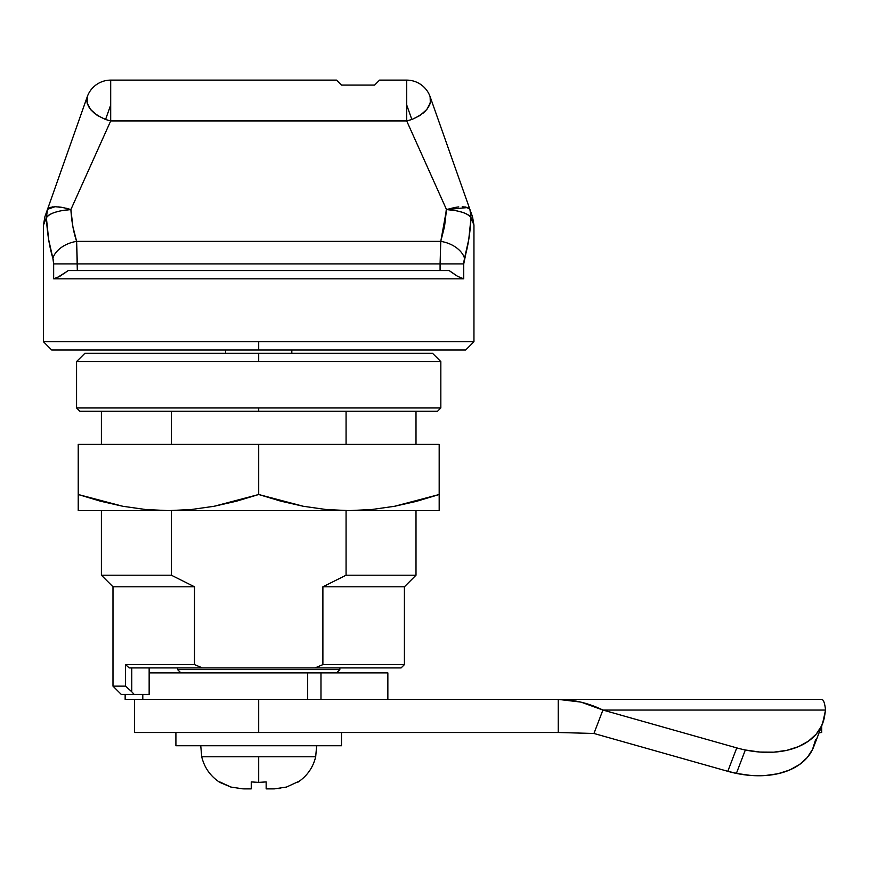 <?xml version="1.0" encoding="UTF-8"?>
<svg xmlns="http://www.w3.org/2000/svg" width="869" height="869" viewBox="0 0 869 869"><rect width="100%" height="100%" fill="white"/><g stroke="black" fill="none" stroke-linecap="round" stroke-linejoin="round"><path stroke-width="1.3" d="M62.731 207.495L55.192 206.703L62.753 207.506L70.889 209.559L110.7 120.932L105.562 119.498L110.7 120.932L110.7 104.964L105.562 119.498L110.7 104.964L110.7 80.122A24.832 24.832 0 0 0 87.28 96.698L87.161 103.139L90.626 109.527L97.209 115.371L105.562 119.498C91.473 113.209 85.379 105.616 87.28 96.698A24.832 24.832 0 0 1 110.7 80.122L110.7 120.932L406.703 120.932L411.841 119.498L420.053 115.468L426.885 109.407L430.318 102.857L430.122 96.698A24.832 24.832 0 0 0 406.703 80.122L406.703 104.964L411.841 119.498L406.703 104.964L406.703 120.932L406.703 80.122L379.568 80.122L374.604 85.086L378.297 81.404L374.604 85.086L341.484 85.086L374.604 85.086M225.582 353.325L225.582 350.011L225.582 353.325M291.821 350.011L291.821 353.325L291.821 350.011M258.701 361.602L440.833 361.602L440.833 407.963L258.701 407.963L258.701 411.276L437.52 411.276L79.872 411.276L258.701 411.276L258.701 407.963L76.57 407.963L76.57 361.602L76.57 407.963L440.833 407.963L440.833 361.602L76.57 361.602L258.701 361.602L258.701 353.325L258.701 361.602M432.556 353.325L84.847 353.325L432.556 353.325L440.833 361.602M258.701 341.734L258.701 350.011L465.675 350.011L258.701 350.011L258.701 341.734L473.953 341.734L43.45 341.734L43.45 225.114L43.45 341.734L258.701 341.734M465.067 256.496L464.524 258.267A24.832 16.533 -164.2 0 0 440.768 241.386L440.083 263.894L440.768 241.386L76.624 241.386L77.319 270.541L77.319 263.894L440.083 263.894L440.083 270.541L440.083 263.894L463.742 263.894L53.661 263.894L53.444 260.819L53.661 278.819L59.646 276.429L53.661 278.819L463.742 278.819L457.757 276.429L449.132 270.541L457.757 276.429L463.742 278.819L463.742 263.894L468.728 239.681M464.252 259.244L464.459 258.473M412.015 119.433L406.703 120.932L446.514 209.559L440.768 241.386L444.537 226.527L440.768 241.386A24.832 16.533 15.8 0 1 464.524 258.267L463.742 263.394M87.356 103.78L86.748 100.717L87.28 96.698L47.458 209.494L46.383 217.761C47.132 215.892 49.924 214.1 54.769 212.362L60.982 210.743L54.769 212.362C49.924 214.1 47.132 215.892 46.383 217.761C47.241 233.305 49.403 246.807 52.879 258.267L53.661 263.894L77.319 263.894L76.624 241.386A24.832 16.533 164.2 0 0 52.879 258.267L52.966 258.549M60.982 210.743L70.889 209.559L81.034 186.965L70.889 209.559L66.077 208.223L70.889 209.559C57.658 210.591 49.49 213.329 46.383 217.761L48.653 239.551M459.788 180.741L469.933 209.494L467.609 207.474L462.232 206.703L467.609 207.474L469.933 209.494L472.54 216.848L473.953 225.114L473.953 341.734L473.953 225.114L471.02 217.761L469.933 209.494L430.122 96.698C432.023 105.616 425.929 113.209 411.841 119.498L406.703 120.932L432.089 177.439M171.334 575.202L171.334 510.624L171.334 575.202L101.401 575.202L171.334 575.202L194.504 586.792L112.992 586.792L112.992 686.141L125.56 686.141L125.56 664.611L194.504 664.611L194.504 586.792L171.334 575.202M171.334 444.396L171.334 411.276L171.334 444.396M101.401 411.276L101.401 444.396L101.401 411.276M101.401 510.624L101.401 575.202L101.401 510.624M346.068 575.202L322.888 586.792L404.411 586.792L416.001 575.202L346.068 575.202L346.068 510.624L346.068 575.202L416.001 575.202L404.411 586.792L322.888 586.792L322.888 664.611L314.969 667.924L401.098 667.924L404.411 664.611L322.888 664.611L404.411 664.611L401.098 667.924L202.434 667.924L194.504 664.611L125.56 664.611L129.188 667.924L202.434 667.924L129.188 667.924L125.56 664.611L125.56 686.141L112.992 686.141L112.992 586.792L194.504 586.792L194.504 664.611L202.434 667.924L314.969 667.924L322.888 664.611L322.888 586.792L346.068 575.202M177.569 669.575L177.569 667.924L177.569 669.575L180.882 672.888L177.569 669.575L339.833 669.575L336.52 672.888L339.833 669.575L177.569 669.575M339.833 667.924L339.833 669.575L339.833 667.924M134.152 694.418C117.098 694.418 117.098 694.418 134.152 694.418L131.762 691.778L131.762 667.924L131.762 691.778L134.152 694.418L149.153 694.418L121.269 694.418L112.992 686.141M336.52 80.122L341.484 85.086L336.52 80.122L110.7 80.122L336.52 80.122M149.153 694.418L149.153 667.924L149.153 694.418M131.762 691.778L125.56 686.141L131.762 691.778M430.122 103.53L429.199 105.833M425.951 110.504L422.682 113.557M406.703 104.693L406.703 100.5M406.703 94.754L406.703 93.504M406.703 89.268L406.703 88.127M406.703 84.13L406.703 80.372M406.703 82.338L406.703 81.121M94.678 113.524L90.963 109.939M89.941 108.658L89.149 107.495M110.7 80.372L110.7 84.13M110.7 81.121L110.7 82.338M110.7 88.127L110.7 89.268M110.7 93.504L110.7 94.754M110.7 100.5L110.7 104.693M56.127 278.189L65.707 272.442M379.568 80.122L406.703 80.122A24.832 24.832 0 0 1 430.122 96.698L449.067 150.37M469.608 208.864L464.991 206.865M458.767 206.898L454.672 207.495M454.65 207.506L446.514 209.559L467.783 207.539M440.768 241.386L76.624 241.386L72.887 226.624L70.889 209.559L63.176 207.582M55.138 206.703L47.545 209.299M53.444 260.819L48.675 239.681L46.383 217.761L47.458 209.494L52.412 206.865M57.865 206.833L61.829 207.333M346.068 444.396L346.068 411.276L346.068 444.396M53.454 260.841L52.955 258.495M469.933 209.494L471.02 217.761L469.933 209.494C473.399 219.292 473.399 219.292 469.933 209.494L471.02 217.761C467.913 213.329 459.744 210.591 446.514 209.559L446.883 209.44M436.368 186.965L446.514 209.559L456.421 210.743L451.315 209.961M463.937 260.917L463.742 263.828M71.225 213.698L72.855 226.451M81.034 186.965L110.7 120.932L406.703 120.932M444.58 226.288L446.318 209.114M456.421 210.743L462.634 212.362C467.479 214.1 470.27 215.892 471.02 217.761L468.749 239.551L464.524 258.267C468.011 246.72 470.172 233.218 471.02 217.761M68.271 270.541L449.132 270.541L68.271 270.541L59.646 276.429M55.16 206.703L49.794 207.474L47.458 209.494L44.862 216.848L43.45 225.114L46.383 217.761L47.458 209.494C44.004 219.292 44.004 219.292 47.458 209.494M446.514 209.559L444.537 226.527M87.28 96.698L57.615 180.741M72.92 226.82L76.624 241.386C73.539 232.24 71.616 221.628 70.889 209.559M449.979 271.182L456.627 275.755M457.757 276.429L449.132 270.541M67.424 271.182L56.583 278.004M52.879 258.267A24.832 16.533 -15.8 0 1 76.624 241.386M463.742 263.894L463.742 278.819L53.661 278.819L53.661 263.894M51.727 350.011L258.701 350.011L51.727 350.011L43.45 341.734M387.856 699.382L387.856 672.888L320.976 672.888L320.976 699.382L387.856 699.382L387.856 672.888L307.68 672.888L307.68 699.382L320.976 699.382L307.68 699.382L307.68 672.888L149.153 672.888L320.976 672.888L320.976 699.382L341.224 699.382M142.798 694.418L142.798 699.382L142.798 694.418M125.147 699.382L134.521 699.382L125.147 699.382L125.147 694.418L125.147 699.382M416.979 501.185L439.182 494.504L439.182 510.624L348.936 510.624L325.994 509.506L303.324 506.279L280.904 501.185L258.701 494.504L258.701 444.396L439.182 444.396L439.182 494.504L439.182 444.396L258.701 444.396L258.701 494.504L236.498 501.185L214.078 506.279L191.408 509.506L168.467 510.624L348.936 510.624L371.889 509.506L394.559 506.279L416.001 501.446L439.182 494.504L394.559 506.279L371.889 509.506L348.936 510.624L325.994 509.506L303.324 506.279L258.701 494.504L214.078 506.279L191.408 509.506L168.467 510.624L145.514 509.506L122.844 506.279L100.424 501.185L78.221 494.504L78.221 444.396L78.221 510.624L168.467 510.624L145.514 509.506L122.844 506.279L78.221 494.504L78.221 510.624L439.182 510.624L439.182 494.667M258.701 444.396L78.221 444.396L258.701 444.396M316.653 745.743L315.686 756.769L201.717 756.769L200.75 745.743L201.717 756.769L258.701 756.769L258.701 782.382L251.25 781.915L258.701 782.382L258.701 756.769L315.686 756.769L316.653 745.743M251.25 788.867L250.62 788.846L251.25 788.867L251.25 781.915L258.701 782.382L251.25 781.915L251.25 787.064M248.827 788.791L247.567 788.802M243.831 788.878L251.206 788.878M201.717 756.769C204.356 767.631 210.385 776.169 219.792 782.382L230.926 787.064L242.972 788.867L230.85 787.042L219.792 781.915L230.85 787.042M267.543 788.802L274.43 788.867L286.477 787.064L297.611 781.915L286.553 787.042M246.144 788.846L242.972 788.867M266.153 781.915L266.153 788.867L266.153 781.915L258.701 782.382L266.153 781.915M274.43 788.867L286.477 787.064M280.557 788.368L278.819 788.596M175.907 745.743L175.907 732.502L175.907 745.743L341.484 745.743L341.484 732.502L341.484 745.743L175.907 745.743M812.417 749.751L815.611 739.628L812.732 749.089L807.301 757.496L799.513 764.546L789.617 770.032L777.94 773.747L764.883 775.582L750.87 775.463L736.38 773.41A82.794 54.084 20.9 0 0 813.699 746.819L822.661 723.399A82.794 54.084 -159.1 0 1 745.33 749.99L736.38 773.41L745.33 749.99A82.794 54.084 -159.1 0 1 736.76 747.894L602.912 710.049L825.55 710.049C824.79 703.108 823.497 699.545 821.661 699.382L134.521 699.382L134.521 732.502L258.701 732.502L258.701 699.382L134.521 699.382L134.521 732.502L558.246 732.502L558.246 699.382L258.701 699.382L258.701 732.502L558.246 732.502L593.951 733.469L558.246 732.502L558.246 699.382C573.681 699.534 588.563 703.086 602.912 710.049L593.951 733.469L558.246 732.502L593.951 733.469L727.798 771.314L736.76 747.894L602.912 710.049L825.55 710.049C824.79 703.108 823.497 699.545 821.661 699.382L558.246 699.382C573.681 699.534 588.563 703.086 602.912 710.049L593.951 733.469L727.798 771.314A82.794 54.084 20.9 0 0 736.38 773.41A82.794 54.084 -159.1 0 1 727.798 771.314L736.76 747.894A82.794 54.084 -159.1 0 0 745.33 749.99L759.832 752.043L773.844 752.163L786.901 750.327L798.578 746.612L808.474 741.138L816.263 734.077L821.694 725.68L824.572 716.219A82.794 54.084 -159.1 0 1 822.661 723.399M602.89 710.038L581.502 702.282M580.525 702.043L558.246 699.382M821.661 725.995L821.661 732.502L819.065 732.773L821.661 732.502L819.065 732.773L821.661 732.502L821.661 725.995M822.585 723.595L825.55 710.049L824.572 716.219M727.831 771.324L740.138 774.127M746.895 775.094L755.15 775.702M761.657 775.724L769.51 775.159M775.496 774.246L782.697 772.508M787.911 770.716L794.255 767.794M798.47 765.263L803.782 761.125M806.79 758.083L810.94 752.456M473.953 341.734L465.675 350.011M440.833 407.963L437.52 411.276M101.401 575.202L112.992 586.792M404.411 586.792L404.411 664.611M416.001 411.276L416.001 444.396M416.001 510.624L416.001 575.202M76.57 407.963L79.872 411.276M473.953 225.114L473.953 226.364M76.57 361.602L84.847 353.325M315.686 756.769C313.046 767.631 307.018 776.169 297.611 782.382M266.196 788.878L273.561 788.878"/></g></svg>
